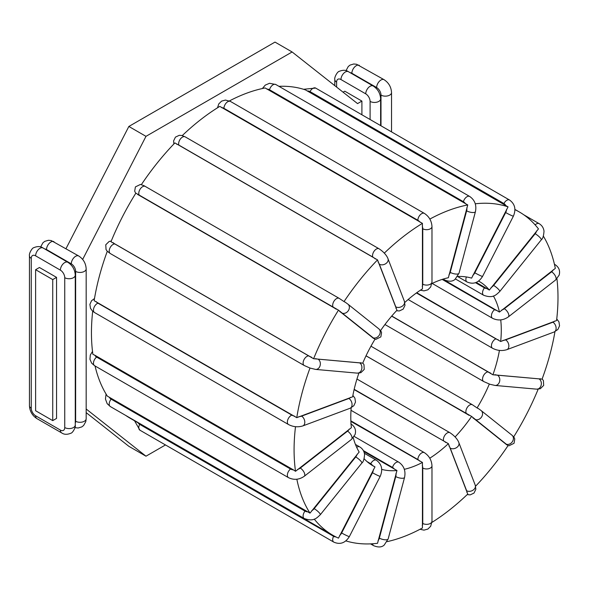 <?xml version="1.0" encoding="UTF-8"?>
<svg xmlns="http://www.w3.org/2000/svg" width="589" height="589" viewBox="0 0 589 589"><rect width="100%" height="100%" fill="white"/><g stroke="black" fill="none" stroke-linecap="round" stroke-linejoin="round"><path stroke-width="0.88" d="M457.616 276.491A106.418 61.44 -60 0 1 471.605 278.133L508.057 206.872L305.433 89.889A186.617 107.743 120 0 0 278.928 86.325M431.862 283.596A106.418 61.44 -60 0 1 448.376 277.721L467.754 204.95L265.131 87.96A186.617 107.743 120 0 0 229.438 100.918M404.776 302.51A106.418 61.44 -60 0 1 422.453 288.868L422.423 223.364L219.8 106.381A186.617 107.743 120 0 0 182.266 135.588M380.59 330.576A106.418 61.44 -60 0 1 396.964 310.234L377.527 259.896L174.904 142.913A186.617 107.743 120 0 0 141.397 184.593M338.476 310.145L135.853 193.155A186.617 107.743 120 0 0 110.982 241.74L313.606 358.73L362.736 363.163A106.418 61.44 -60 0 1 374.979 339.242L338.476 310.145A186.617 107.743 120 0 0 313.606 358.73M107.286 251.289A186.617 107.743 120 0 0 94.137 300.684L296.76 417.667L352.634 396.824A106.418 61.44 -60 0 1 358.892 373.139M94.858 355.248L293.469 469.912A6.943 4.638 170.5 0 1 290.524 469.021L96.625 357.074A6.943 4.638 170.5 0 1 94.858 355.248L92.878 354.306A186.617 107.743 -60 0 1 92.694 311.228M95.035 365.96A186.617 107.743 120 0 0 107.367 396.147L309.998 513.129L359.157 452.021A106.418 61.44 -60 0 1 353.26 437.701M125.722 415.436A186.617 107.743 120 0 0 130.103 418.219L332.733 535.202A186.617 107.743 120 0 0 338.476 538.14L374.979 466.893L370.923 464.566M363.818 451.52L396.964 470.515A106.418 61.44 -60 0 1 381.716 469.396M374.979 466.893A106.418 61.44 -60 0 1 372.83 465.752A106.418 61.44 -60 0 1 364.142 458.735M391.766 316.021L492.919 374.788L542.079 379.132A186.617 107.743 120 0 0 554.956 331.651M499.428 350.403A106.418 61.44 -60 0 1 492.919 374.788M540.393 378.712A6.943 1.465 -158.8 0 1 538.994 378.852L497.433 375.141A5.397 4.256 95.1 0 1 499.619 381.377A5.397 4.256 95.1 0 1 495.047 385.442L489.893 384.264L483.672 381.525A5.397 3.114 -60 0 1 483.341 375.915A5.397 3.114 -60 0 1 488.281 371.931L391.656 316.146M489.341 384.021A106.418 61.44 -60 0 1 477.097 407.941L478.688 408.788M477.097 407.941L472.393 404.753L370.96 346.192M366.012 355.844L471.605 416.423A106.418 61.44 -60 0 1 455.106 436.95M350.889 421.385L422.453 462.446A106.418 61.44 -60 0 1 404.326 469.315M354.114 389.579L448.376 443.664A106.418 61.44 -60 0 1 429.771 458.213M442.847 279.193L499.435 312.067L555.317 268.393A186.617 107.743 120 0 0 543.375 236.137M493.398 295.98A106.418 61.44 -60 0 1 499.435 312.067M500.724 319.879A106.418 61.44 -60 0 1 500.679 341.495L556.568 320.563A186.617 107.743 120 0 0 556.936 278.774M416.747 292.733L500.679 341.495M476.236 282.418L489.341 290.068L538.464 228.907A186.617 107.743 120 0 0 519.343 211.974A186.617 107.743 120 0 0 514.919 209.655M478.607 281.071A106.418 61.44 -60 0 1 479.247 281.432A106.418 61.44 -60 0 1 489.341 290.068M293.469 469.912L295.509 471.288L351.397 427.68A106.418 61.44 -60 0 1 351.199 407.765M360.947 362.684A6.943 1.465 -158.8 0 1 359.548 362.824L317.994 359.113A5.397 4.256 95.1 0 1 320.173 365.342A5.397 4.256 95.1 0 1 315.601 369.413L309.998 368.044A186.617 107.743 120 0 0 296.76 417.667M309.998 368.044L304.226 365.497A5.397 3.114 120 0 1 303.895 359.886A5.397 3.114 120 0 1 308.835 355.903L114.936 243.956A6.943 1.465 -158.8 0 1 113.103 242.646M377.527 259.896A186.617 107.743 120 0 0 344.02 301.583L339.205 298.365A5.397 3.114 120 0 0 333.926 301.281A5.397 3.114 120 0 0 333.58 307.561A6.943 0.493 32.9 0 1 336.319 309.225M422.423 223.364A186.617 107.743 120 0 0 384.322 253.115M467.754 204.95A186.617 107.743 120 0 0 429.845 219.079M508.057 206.872A186.617 107.743 120 0 0 475.264 203.794M431.921 522.414A186.617 107.743 120 0 0 467.754 494.061L448.376 443.664M387.083 541.659A186.617 107.743 120 0 0 422.423 527.987L422.453 462.446M475.588 486.205A186.617 107.743 120 0 0 508.057 445.601L471.605 416.423M513.704 436.861A186.617 107.743 120 0 0 538.169 389.182M296.849 479.218A186.617 107.743 120 0 0 309.998 513.129M295.501 426.679A186.617 107.743 120 0 0 295.509 471.288M314.254 519.1A186.617 107.743 120 0 0 332.733 535.202M345.876 540.901A186.617 107.743 120 0 0 377.527 543.301L396.964 470.515M344.02 301.583L345.5 302.4M56.559 277.382L56.559 418.418L52.738 420.62L35.62 410.739L35.62 269.703L39.434 267.494L56.559 277.382L52.738 279.584L52.738 420.62M343.085 92.186L344.793 91.199L361.911 101.087L357.552 103.605L292.115 51.972L145.984 136.346L82.659 259.432M361.911 101.087L361.911 114.781M86.171 409.009L145.984 456.195L165.48 444.945M86.171 412.631L128.858 446.315L145.984 456.195M292.115 51.972L274.997 42.091L128.858 126.458L66.005 248.639M52.738 279.584L35.62 269.703M145.984 136.346L128.858 126.458M367.08 461.614L370.731 463.727A5.397 3.114 -60 0 1 376.356 460.2L364.377 453.28M373.389 469.588A6.943 5.647 111.4 0 1 372.484 472.724L341.642 532.979A6.943 5.647 111.4 0 1 339.654 535.482M370.731 463.727A6.943 5.647 111.4 0 1 372.491 465.472M335.921 536.925A6.943 5.647 111.4 0 1 333.58 536.307L139.681 424.36A6.943 5.647 111.4 0 1 138.04 422.799M139.681 424.36A5.397 3.114 120 0 0 139.902 430.176L333.808 542.123A5.397 3.114 120 0 1 333.58 536.307M317.994 359.113A6.943 1.465 -158.8 0 1 315.498 358.627M311.706 357.309A6.943 1.465 -158.8 0 1 308.835 355.903M114.936 243.956A5.397 3.114 120 0 0 109.996 247.94A5.397 3.114 120 0 0 110.327 253.55L304.226 365.497M422.217 465.126A6.943 4.005 60 0 1 422.762 468.034L422.762 523.444A6.943 4.005 60 0 1 422.217 525.727M422.762 523.444A5.397 3.114 0 0 0 428.645 524.114A5.397 3.114 0 0 0 431.98 521.236L431.98 465.833A5.397 3.114 180 0 1 428.645 468.711A5.397 3.114 180 0 1 422.762 468.034M350.86 420.855L417.859 459.538A5.397 3.114 -60 0 1 420.215 454.104A5.397 3.114 -60 0 1 424.374 452.654L351.007 410.297M417.859 459.538A6.943 4.005 60 0 1 419.905 461.239M448.906 445.836A6.943 2.393 45.1 0 1 450.224 448.148L466.635 490.733A6.943 2.393 45.1 0 1 466.856 492.419M466.635 490.733A5.397 3.998 -21.1 0 0 472.945 490.232A5.397 3.998 -21.1 0 0 475.257 485.218L458.846 442.626A5.397 3.998 158.9 0 1 456.534 447.64A5.397 3.998 158.9 0 1 450.224 448.148M354.173 389.307L443.635 440.955A5.397 3.114 -60 0 1 445.174 434.844A5.397 3.114 -60 0 1 449.922 432.701L356.956 379.029M443.635 440.955A6.943 2.393 45.1 0 1 445.844 442.538M395.992 473.372A6.943 5.139 81.1 0 1 395.764 476.567L379.353 538.11A5.397 1.863 14.9 0 0 384.801 539.774A5.397 1.863 14.9 0 0 388.158 538.942L384.197 545.075C381.724 547.35 378.212 547.556 373.654 545.686A5.397 3.114 120 0 1 372.572 543.765M379.353 538.11A6.943 5.139 81.1 0 1 378.042 540.68M363.361 450.6L392.539 467.445A5.397 3.114 -60 0 1 398.827 462.203L354.18 436.427M392.539 467.445A6.943 5.139 81.1 0 1 394.431 469.205M388.158 538.942L404.569 477.399A5.397 1.863 -165.1 0 1 401.212 478.231A5.397 1.863 -165.1 0 1 395.764 476.567M472.842 417.829A6.943 0.493 32.9 0 1 474.83 419.302L505.671 443.937A6.943 0.493 32.9 0 1 506.577 444.776M505.671 443.937A5.397 4.388 -51.4 0 0 512.231 441.897A5.397 4.388 -51.4 0 0 511.966 435.197L481.125 410.562A5.397 4.388 128.6 0 1 481.382 417.255A5.397 4.388 128.6 0 1 474.83 419.302M366.034 355.793L466.768 413.949A5.397 3.114 -60 0 1 467.114 407.669A5.397 3.114 -60 0 1 472.393 404.753M466.768 413.949A6.943 0.493 32.9 0 1 469.109 415.363M497.433 375.141A6.943 1.465 -158.8 0 1 494.944 374.656M490.718 373.146A6.943 1.465 -158.8 0 1 488.281 371.931M542.167 378.904L543.419 380.641L543.669 385.427L540.319 388.725L536.601 389.152A5.397 4.256 -84.9 0 0 541.173 385.088A5.397 4.256 -84.9 0 0 538.994 378.852M554.573 321.079A6.943 3.247 -172 0 1 552.902 322.22L505.649 339.882A5.397 3.608 69.5 0 1 508.8 345.102A5.397 3.608 69.5 0 1 506.871 349.66C502.005 351.154 497.226 350.683 492.544 348.254A5.397 3.114 -60 0 1 491.859 343.497A5.397 3.114 -60 0 1 495.909 338.852L416.423 292.961M505.649 339.882A6.943 3.247 -172 0 1 502.888 340.39M498.397 339.868A6.943 3.247 -172 0 1 495.909 338.852M556.752 318.973L558.946 321.852L559.55 325.82L557.893 329.457L554.131 331.997A5.397 3.608 -110.5 0 0 556.06 327.44A5.397 3.608 -110.5 0 0 552.902 322.22M553.248 269.769A6.943 4.638 170.5 0 1 551.576 271.816L504.324 308.717A5.397 2.525 52 0 1 508.174 313.031A5.397 2.525 52 0 1 508.307 316.934C503.197 320.423 497.941 320.88 492.544 318.296A5.397 3.114 -60 0 1 491.601 314.393A5.397 3.114 -60 0 1 494.583 309.659L442.177 279.407M504.324 308.717A6.943 4.638 170.5 0 1 501.563 310.131M497.072 310.499A6.943 4.638 170.5 0 1 494.583 309.659M554.418 264.233L554.86 264.49A5.397 3.114 120 0 0 554.433 264.314M554.86 264.49C558.961 267.156 560.389 270.719 559.13 275.181L555.56 280.025A5.397 2.525 -128 0 0 555.434 276.131A5.397 2.525 -128 0 0 551.576 271.816M536.579 230.991A6.943 5.47 144.9 0 1 535.173 233.723L493.619 285.422A5.397 1.141 38.8 0 1 498.066 288.875A5.397 1.141 38.8 0 1 499.737 291.518C496.063 294.853 493.192 298.741 483.672 295.266A5.397 3.114 -60 0 1 484.46 287.874L475.5 282.698M493.619 285.422A6.943 5.47 144.9 0 1 491.123 287.528M486.897 288.573A6.943 5.47 144.9 0 1 484.46 287.874M523.724 214.757L539.126 223.643A5.397 3.114 120 0 0 535.151 224.902M539.126 223.643C541.954 225.359 543.581 227.862 544.008 231.16C543.662 235.953 542.756 238.839 541.291 239.819A5.397 1.141 -141.2 0 0 539.62 237.176A5.397 1.141 -141.2 0 0 535.173 233.723M506.577 209.404A6.943 5.647 111.4 0 1 505.671 212.541L474.83 272.795A5.397 0.383 27.1 0 0 479.807 275.372A5.397 0.383 27.1 0 0 482.56 276.403C478.511 282.845 473.32 284.693 466.996 281.947A5.397 3.114 -60 0 1 466.392 276.955M474.83 272.795A6.943 5.647 111.4 0 1 472.842 275.306M307.281 90.993A6.943 5.647 111.4 0 1 310.02 91.597L503.919 203.544A6.943 5.647 111.4 0 1 505.885 205.657M303.578 89.292L315.645 88.07A5.397 3.114 120 0 0 310.02 91.597M315.645 88.07L509.544 200.017A5.397 3.114 120 0 0 503.919 203.544M509.544 200.017C514.955 203.956 516.236 209.338 513.402 216.148A5.397 0.383 -152.9 0 1 510.648 215.118A5.397 0.383 -152.9 0 1 505.671 212.541M466.856 207.623A6.943 5.139 81.1 0 1 466.635 210.825L450.224 272.361A5.397 1.863 14.9 0 0 455.665 274.032A5.397 1.863 14.9 0 0 459.03 273.193L455.061 279.326C452.595 281.608 449.083 281.807 444.526 279.937A5.397 3.114 -60 0 1 443.679 278.936M450.224 272.361A6.943 5.139 81.1 0 1 448.906 274.93M266.95 89.16A6.943 5.139 81.1 0 1 269.504 89.749L463.403 201.696A6.943 5.139 81.1 0 1 465.553 203.823M262.37 88.534L265.256 85.118L269.541 83.285L275.792 84.507A5.397 3.114 120 0 0 269.504 89.749M275.792 84.507L469.691 196.461A5.397 3.114 120 0 0 463.403 201.696M469.691 196.461C474.808 200.046 476.722 205.112 475.441 211.65A5.397 1.863 -165.1 0 1 472.076 212.489A5.397 1.863 -165.1 0 1 466.635 210.825M422.217 225.859A6.943 4.005 60 0 1 422.762 228.775L422.762 284.178A5.397 3.114 0 0 0 428.645 284.855A5.397 3.114 0 0 0 431.98 281.976L430.699 286.976L427.864 289.817L423.977 290.878L420.413 290.186M422.762 284.178A6.943 4.005 60 0 1 422.217 286.46M221.604 107.662A6.943 4.005 60 0 1 223.96 108.324L417.859 220.271A6.943 4.005 60 0 1 420.207 222.325M217.532 107.78L218.747 103.951L221.589 101.117L225.469 100.056L230.476 101.448A5.397 3.114 120 0 0 226.316 102.891A5.397 3.114 120 0 0 223.96 108.324M230.476 101.448L424.374 213.395A5.397 3.114 120 0 0 420.215 214.838A5.397 3.114 120 0 0 417.859 220.271M424.374 213.395C429.101 216.524 431.634 220.912 431.98 226.566A5.397 3.114 180 0 1 428.645 229.452A5.397 3.114 180 0 1 422.762 228.775M378.042 261.921A6.943 2.393 45.1 0 1 379.353 264.225L395.764 306.817A5.397 3.998 -21.1 0 0 402.081 306.317A5.397 3.998 -21.1 0 0 404.393 301.303L404.982 305.367L403.141 309.159L399.327 310.955L396.493 310.734M395.764 306.817A6.943 2.393 45.1 0 1 395.992 308.503M176.722 144.268A6.943 2.393 45.1 0 1 178.872 145.093L372.771 257.04A6.943 2.393 45.1 0 1 375.326 258.932M173.865 143.988L173.6 140.911L175.441 137.119L179.255 135.323L181.891 135.492L185.152 136.839A5.397 3.114 120 0 0 180.403 138.982A5.397 3.114 120 0 0 178.872 145.093M185.152 136.839L379.058 248.786A5.397 3.114 120 0 0 374.302 250.929A5.397 3.114 120 0 0 372.771 257.04M379.058 248.786C385.824 253.248 387.753 257.901 387.982 258.711A5.397 3.998 158.9 0 1 385.67 263.725A5.397 3.998 158.9 0 1 379.353 264.225M339.654 311.441A6.943 0.493 32.9 0 1 341.642 312.914L372.484 337.549A5.397 4.388 -51.4 0 0 379.044 335.502A5.397 4.388 -51.4 0 0 378.779 328.809L380.877 330.981L381.569 332.616L380.855 336.901L375.826 339.367L374.979 339.242M372.484 337.549A6.943 0.493 32.9 0 1 373.389 338.388M137.716 194.561A6.943 0.493 32.9 0 1 139.681 195.614L333.58 307.561M145.527 186.573A5.397 3.114 120 0 0 145.306 186.418A5.397 3.114 120 0 0 140.027 189.327A5.397 3.114 120 0 0 139.681 195.614M339.426 298.52A5.397 3.114 120 0 0 339.205 298.365L143.988 185.682L140.432 184.438L135.404 186.904L134.69 191.189L135.75 193.332M345.117 302.113L347.937 304.174A5.397 4.388 128.6 0 1 348.195 310.867A5.397 4.388 128.6 0 1 341.642 312.914M315.601 369.413L357.155 373.124A5.397 4.256 -84.9 0 0 361.727 369.06A5.397 4.256 -84.9 0 0 359.548 362.824M350.514 397.339A6.943 3.247 -172 0 1 348.843 398.481L301.59 416.143A6.943 3.247 -172 0 1 298.829 416.659M301.59 416.143A5.397 3.608 69.5 0 1 304.749 421.363A5.397 3.608 69.5 0 1 302.812 425.921L350.072 408.265A5.397 3.608 -110.5 0 0 352.001 403.701A5.397 3.608 -110.5 0 0 348.843 398.481M294.794 416.254A6.943 3.247 -172 0 1 291.849 415.12L97.951 303.166A6.943 3.247 -172 0 1 96.184 301.59M97.951 303.166A5.397 3.114 120 0 0 93.901 307.811A5.397 3.114 120 0 0 94.586 312.568L288.485 424.514A5.397 3.114 120 0 1 287.8 419.758A5.397 3.114 120 0 1 291.849 415.12M349.189 429.131A6.943 4.638 170.5 0 1 347.517 431.17L300.265 468.078A6.943 4.638 170.5 0 1 297.504 469.492M300.265 468.078A5.397 2.525 52 0 1 304.123 472.393A5.397 2.525 52 0 1 304.248 476.287L351.5 439.387A5.397 2.525 -128 0 0 351.375 435.485A5.397 2.525 -128 0 0 347.517 431.17M96.625 357.074A5.397 3.114 120 0 0 93.644 361.808A5.397 3.114 120 0 0 94.586 365.703L288.485 477.65A5.397 3.114 120 0 1 287.542 473.755A5.397 3.114 120 0 1 290.524 469.021M357.133 454.222A6.943 5.47 144.9 0 1 355.727 456.954L314.173 508.653A6.943 5.47 144.9 0 1 311.684 510.759M314.173 508.653A5.397 1.141 38.8 0 1 318.62 512.106A5.397 1.141 38.8 0 1 320.291 514.749L361.845 463.057A5.397 1.141 -141.2 0 0 360.181 460.407A5.397 1.141 -141.2 0 0 355.727 456.954M356.676 447.331A5.397 3.114 -60 0 1 359.68 446.874L355.447 444.43M307.885 511.819A6.943 5.47 144.9 0 1 305.014 511.105L111.115 399.158A6.943 5.47 144.9 0 1 109.282 397.155M111.115 399.158A5.397 3.114 120 0 0 110.327 406.55L304.226 518.497A5.397 3.114 120 0 1 305.014 511.105M341.642 532.979A5.397 0.383 27.1 0 0 346.619 535.556A5.397 0.383 27.1 0 0 349.373 536.579L380.214 476.324A5.397 0.383 -152.9 0 1 377.461 475.301A5.397 0.383 -152.9 0 1 372.484 472.724M44.757 248.963A6.17 3.563 60 0 1 46.524 249.552L71.284 263.843A6.17 3.563 -60 0 1 73.971 257.636A6.17 3.563 -60 0 1 78.727 255.987L51.214 240.555L48.416 240.283L44.749 241.365L42.909 242.801L40.663 246.953M46.524 249.552A6.17 3.563 -60 0 1 49.218 243.345A6.17 3.563 -60 0 1 53.974 241.689M71.284 263.843A6.17 3.563 60 0 1 75.642 271.396L75.642 421.253A6.17 3.563 60 0 1 75.267 423.079M60.372 270.137A6.17 3.563 60 0 1 64.738 277.699L64.738 427.548A6.17 3.563 60 0 1 60.372 430.066L35.62 415.775A6.17 3.563 60 0 1 31.254 408.221L31.254 258.365A6.17 3.563 60 0 1 35.62 255.847L60.372 270.137A6.17 3.563 -60 0 1 63.067 263.931A6.17 3.563 -60 0 1 67.823 262.282L43.063 247.984C40.589 246.239 37.519 246.128 33.845 247.667C32.218 247.726 28.758 253.594 29.45 255.847L29.45 405.703C29.774 411.247 32.255 415.547 36.893 418.602L61.654 432.893C64.127 434.645 67.198 434.748 70.871 433.217C72.499 433.158 75.959 427.283 75.267 425.03L75.267 275.181A6.17 3.563 180 0 1 71.46 278.472A6.17 3.563 180 0 1 64.738 277.699M35.62 255.847A6.17 3.563 -60 0 1 38.314 249.64A6.17 3.563 -60 0 1 43.063 247.984M31.254 258.365A6.17 3.563 180 0 1 29.45 255.847M31.254 408.221A6.17 3.563 180 0 1 29.45 405.703M35.62 415.775A6.17 3.563 120 0 0 36.893 418.602M60.372 430.066A6.17 3.563 120 0 0 61.654 432.893M64.738 427.548A6.17 3.563 0 0 0 71.46 428.321A6.17 3.563 0 0 0 75.267 425.03M75.642 421.253A6.17 3.563 0 0 0 82.364 422.026A6.17 3.563 0 0 0 86.171 418.735L86.171 268.878A6.17 3.563 180 0 1 82.364 272.17A6.17 3.563 180 0 1 75.642 271.396M350.109 72.668A6.17 3.563 60 0 1 351.876 73.257L376.636 87.547A6.17 3.563 60 0 1 380.995 95.101L380.995 125.803M391.53 131.884L391.53 92.583A6.17 3.563 180 0 1 387.724 95.874A6.17 3.563 180 0 1 380.995 95.101M376.636 87.547A6.17 3.563 -60 0 1 379.331 81.341A6.17 3.563 -60 0 1 384.08 79.692L356.573 64.26L353.768 63.987L350.102 65.07L348.268 66.505L346.015 70.658M351.876 73.257A6.17 3.563 -60 0 1 354.571 67.05A6.17 3.563 -60 0 1 359.327 65.394M380.627 125.582L380.627 98.886A6.17 3.563 180 0 1 376.813 102.177A6.17 3.563 180 0 1 370.091 101.404L370.091 119.508M336.613 87.084L336.613 82.07A6.17 3.563 60 0 1 340.972 79.552L365.732 93.842A6.17 3.563 -60 0 1 368.419 87.636A6.17 3.563 -60 0 1 373.176 85.987L348.423 71.689C345.949 69.944 342.872 69.833 339.198 71.372C337.571 71.431 334.11 77.299 334.802 79.552L334.802 85.655M365.732 93.842A6.17 3.563 60 0 1 370.091 101.404M336.613 82.07A6.17 3.563 180 0 1 334.802 79.552M340.972 79.552A6.17 3.563 -60 0 1 343.667 73.345A6.17 3.563 -60 0 1 348.423 71.689M134.535 420.774L139.902 430.176M514.911 209.419L519.343 211.974M111.284 241.011L109.134 241.468L105.777 244.766L106.035 249.552L107.183 251.186L110.327 253.55M431.98 465.833C431.634 460.178 429.101 455.783 424.374 452.654M431.98 521.236L430.699 526.242L427.864 529.077L423.977 530.137L420.016 529.275M458.846 442.626C458.625 441.816 456.696 437.171 449.922 432.701M475.257 485.218L475.846 489.282L474.012 493.074L470.191 494.878L467.187 494.605M370.518 543.875L373.654 545.686M404.569 477.399C405.85 470.861 403.936 465.796 398.827 462.203M481.125 410.562L478.305 408.501M511.966 435.197L514.064 437.377L514.764 439.004L514.05 443.289L509.021 445.755L508.057 445.601M483.672 381.525L384.941 324.524M536.601 389.152L495.047 385.442M492.544 348.254L408.148 299.521M554.131 331.997L506.871 349.66M492.544 318.296L432.179 283.442M555.56 280.025L508.307 316.934M483.672 295.266L455.481 278.987M541.291 239.819L499.737 291.518M466.996 281.947L457.601 276.521M513.402 216.148L482.56 276.403M444.526 279.937L443.097 279.112M475.441 211.65L459.03 273.193M431.98 226.566L431.98 281.976M387.982 258.711L404.393 301.303M347.937 304.174L378.779 328.809M357.155 373.124L360.873 372.697L364.223 369.399L363.973 364.613L362.809 362.979M350.072 408.265L353.842 405.718L355.491 402.088L354.895 398.12L352.892 395.41M94.49 298.549L91.553 300.743L89.896 304.373L90.5 308.341L92.429 310.977L94.586 312.568M302.812 425.921C297.946 427.415 293.167 426.951 288.485 424.514M351.5 439.387L355.071 434.542C356.33 430.08 354.909 426.517 350.808 423.852M92.51 351.427L90.316 355.012L89.94 359.253L91.656 363.17L94.586 365.703M304.248 476.287C299.138 479.785 293.882 480.241 288.485 477.65M361.845 463.057C363.31 462.07 364.216 459.184 364.562 454.399C364.135 451.093 362.507 448.59 359.68 446.874M106.072 394.056L105.446 399.033L107.154 403.649L110.327 406.55M320.291 514.749C316.617 518.084 313.746 521.972 304.226 518.497M380.214 476.324C383.049 469.514 381.76 464.139 376.356 460.2M349.373 536.579C345.323 543.029 340.133 544.877 333.808 542.123M75.267 275.181C74.95 269.629 72.462 265.33 67.823 262.282M86.171 268.878C85.854 263.335 83.373 259.035 78.727 255.987M74.965 427.636L78.116 428.004L81.783 426.922L83.616 425.486L85.795 421.614L86.171 418.735M391.53 92.583C391.206 87.039 388.725 82.74 384.08 79.692M380.627 98.886C380.303 93.334 377.821 89.035 373.176 85.987"/></g></svg>
